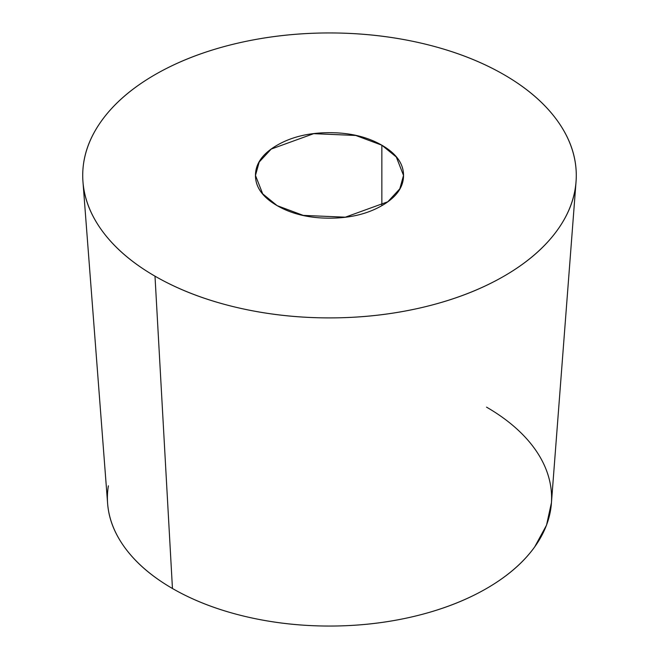 <?xml version="1.0" encoding="UTF-8"?>
<svg xmlns="http://www.w3.org/2000/svg" width="659" height="659" viewBox="0 0 659 659"><rect width="100%" height="100%" fill="white"/><g stroke="black" fill="none" stroke-linecap="round" stroke-linejoin="round"><path stroke-width="0.99" d="M108.373 485.823A222.099 128.233 0 0 0 172.452 588.495L154.997 276.17A246.779 142.476 180 0 1 83.8 162.098A246.779 142.476 180 0 1 245.84 41.385A246.779 142.476 180 0 1 504.003 74.681C527.142 88.042 544.968 103.447 557.498 120.902C570.019 138.357 576.279 156.537 576.279 175.426C576.279 194.323 570.019 212.495 557.498 229.95C544.968 247.405 527.142 262.817 504.003 276.17C480.856 289.532 454.175 299.829 423.935 307.061C393.703 314.285 362.228 317.902 329.5 317.902C296.772 317.902 265.297 314.285 235.065 307.061C204.825 299.829 178.144 289.532 154.997 276.17C131.858 262.817 114.032 247.405 101.502 229.95C88.981 212.495 82.721 194.323 82.721 175.426C82.721 156.537 88.981 138.357 101.502 120.902C114.032 103.447 131.858 88.042 154.997 74.681C178.144 61.32 204.825 51.023 235.065 43.799C265.297 36.566 296.772 32.95 329.5 32.95C362.228 32.95 393.703 36.566 423.935 43.799C454.175 51.023 480.856 61.32 504.003 74.681A246.779 142.476 180 0 1 572.506 200.245A246.779 142.476 180 0 1 403.646 311.32A246.779 142.476 180 0 1 154.997 276.17L172.452 588.495A222.099 128.233 0 0 0 396.232 620.127A222.099 128.233 0 0 0 548.206 520.157A222.099 128.233 0 0 0 486.548 407.147M381.849 145.202L381.849 205.649L381.849 145.202L396.306 157.007L403.53 175.426L399.799 188.836L387.797 201.778L345.332 217.182L303.255 215.394L277.151 205.649L262.694 193.845L255.47 175.426L259.201 162.015L271.203 149.074L313.668 133.67L355.745 135.457L381.849 145.202C367.392 136.858 349.945 132.681 329.5 132.681C309.055 132.681 291.608 136.858 277.151 145.202C262.694 153.547 255.47 163.621 255.47 175.426C255.47 187.23 262.694 197.305 277.151 205.649C291.608 213.994 309.055 218.17 329.5 218.17C349.945 218.17 367.392 213.994 381.849 205.649C396.306 197.305 403.53 187.23 403.53 175.426C403.53 163.621 396.306 153.547 381.849 145.202M107.401 497.817C107.401 514.827 113.035 531.179 124.304 546.896C135.573 562.605 151.628 576.468 172.452 588.495C193.276 600.514 217.297 609.781 244.505 616.289C271.714 622.796 300.051 626.05 329.5 626.05C358.949 626.05 387.286 622.796 414.495 616.289C441.703 609.781 465.724 600.514 486.548 588.495C507.372 576.468 523.427 562.605 534.696 546.896L546.533 525.165L551.451 502.636M551.385 503.484L576.04 181.727M107.615 503.484L82.96 181.727"/></g></svg>
